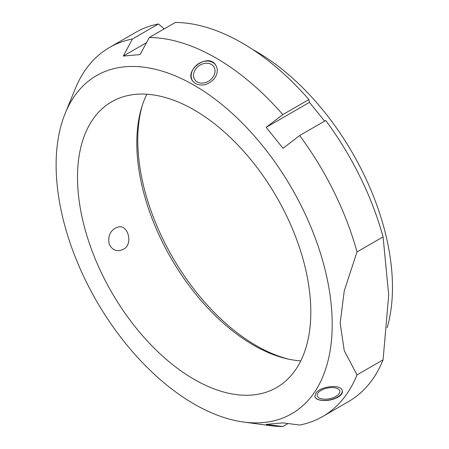 <?xml version="1.0" encoding="UTF-8"?>
<svg xmlns="http://www.w3.org/2000/svg" width="449" height="449" viewBox="0 0 449 449"><rect width="100%" height="100%" fill="white"/><g stroke="black" fill="none" stroke-linecap="round" stroke-linejoin="round"><path stroke-width="0.67" d="M288.039 423.53L282.808 426.55L266.178 424.378L283.016 422.874L299.646 425.046A213.09 123.026 -120 0 0 322.59 416.571A213.09 123.026 -120 0 0 357.006 374.893L344.271 350.725L340.168 323.128L344.271 290.795L357.006 251.928A213.09 123.026 -120 0 0 299.646 135.542L283.016 148.299L266.178 127.353L282.808 114.596L308.884 99.543A213.09 123.026 -120 0 0 175.357 22.45L149.281 37.503L140.116 54.57L123.279 56.074L132.444 39.007L158.519 23.954A213.09 123.026 -120 0 0 135.576 32.429L109.5 47.487A213.09 123.026 -120 0 0 75.286 88.678L65.206 113.339A195.22 112.71 -120 0 0 96.546 301.021A195.22 112.71 -120 0 0 243.414 422.004A195.22 112.71 -120 0 0 332.198 324.363A195.22 112.71 -120 0 0 219.202 102.372A195.22 112.71 -120 0 0 65.206 113.339M357.006 251.928L383.081 236.87L388.694 295.111L383.081 359.834L357.006 374.893M322.59 416.571L348.665 401.513A213.09 123.026 -120 0 0 383.081 359.834M158.519 23.954L164.126 28.932M308.884 99.543L309.451 102.366L324.627 121.118M383.081 236.87A213.09 123.026 -120 0 0 325.721 120.489L299.646 135.542M243.414 422.004L269.81 425.601A213.09 123.026 -120 0 0 282.808 426.55M309.451 102.366L266.178 127.353M146.514 42.655L123.279 56.074M132.444 39.007A213.09 123.026 -120 0 0 109.5 47.487M282.808 114.596A213.09 123.026 -120 0 0 149.281 37.503M213.847 79.22C207.994 85.007 201.882 86.472 195.5 83.604L192.632 81.005C184.011 70.184 208.083 52.673 215.576 64.88C218.309 69.393 217.731 74.175 213.847 79.22M323.123 400.497C318.268 400.194 315.507 398.88 314.844 396.562L315.714 393.442C319.974 386.033 341.706 383.671 342.318 390.944C343.788 395.872 332.198 401.181 323.123 400.497M324.436 399.172A11.517 5.433 168.4 0 0 339.786 391.073A11.517 5.433 168.4 0 0 327.416 388.059A11.517 5.433 168.4 0 0 317.224 395.687A11.517 5.433 168.4 0 0 324.436 399.172M342.278 390.77A14.02 6.617 -11.6 0 1 329.83 399.863A14.02 6.617 -11.6 0 1 314.811 396.383M123.2 249.296L120.904 250.267C115.898 251.535 112.037 249.565 109.315 244.346C107.709 237.134 109.623 231.785 115.056 228.311L117.307 227.351C128.117 222.973 133.774 244.879 123.2 249.296M212.411 77.879A11.517 9.081 144.9 0 1 194.849 79.799A11.517 9.081 144.9 0 1 199.047 65.75A11.517 9.081 144.9 0 1 213.69 66.559A11.517 9.081 144.9 0 1 212.411 77.879M192.705 81.106A14.02 11.057 144.9 0 1 197.914 64.128A14.02 11.057 144.9 0 1 215.649 64.987M146.834 94.223A164.974 95.25 -120 0 0 170.968 258.052A164.974 95.25 -120 0 0 300.779 360.867M142.367 105.195A167.724 96.838 -120 0 0 172.511 257.165A167.724 96.838 -120 0 0 289.049 359.256M387.161 327.719A192.469 111.122 -120 0 0 392.471 287.321A192.469 111.122 -120 0 0 252.787 49.575M310.815 312.016A164.974 95.25 -120 0 0 238.801 145.992A164.974 95.25 -120 0 0 111.672 101.794A164.974 95.25 -120 0 0 111.672 292.288A164.974 95.25 -120 0 0 276.646 387.538A164.974 95.25 -120 0 0 310.815 312.016"/></g></svg>
